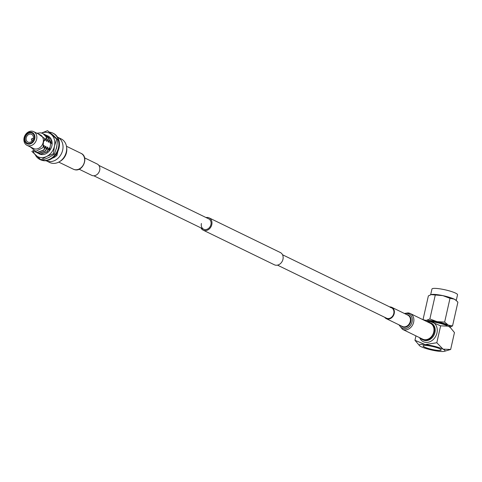<?xml version="1.0" encoding="UTF-8"?>
<svg xmlns="http://www.w3.org/2000/svg" width="482" height="482" viewBox="0 0 482 482"><rect width="100%" height="100%" fill="white"/><g stroke="black" fill="none" stroke-linecap="round" stroke-linejoin="round"><path stroke-width="0.72" d="M201.41 223.491A5.766 4.693 -64.1 0 0 203.645 229.215A5.766 4.693 -64.1 0 0 210.929 224.558A5.766 4.693 -64.1 0 0 208.694 218.84L98.852 165.404M200.988 227.92A6.814 5.549 -64.1 0 0 203.187 230.155A6.814 5.549 -64.1 0 0 211.791 224.654A6.814 5.549 -64.1 0 0 209.152 217.894A6.814 5.549 -64.1 0 0 206.031 217.545M203.187 230.155L274.36 264.781A6.814 5.549 -64.1 0 0 282.964 259.286A6.814 5.549 -64.1 0 0 280.325 252.526L209.152 217.894M436.981 350.306A9.321 1.5 -167.3 0 0 441.205 349.986A9.321 1.5 -167.3 0 0 436.65 347.594A9.321 1.5 -167.3 0 0 427.251 345.57A9.321 1.5 -167.3 0 0 423.021 345.889A9.321 1.5 -167.3 0 0 427.582 348.281A9.321 1.5 -167.3 0 0 436.981 350.306M420.4 338.045A9.321 7.585 -64.1 0 0 422.407 339.593A9.321 7.585 -64.1 0 0 424.461 340.184A9.321 7.585 -64.1 0 0 433.812 333.321A9.321 7.585 -64.1 0 0 430.559 322.832A9.321 7.585 -64.1 0 0 428.504 322.235A9.321 7.585 -64.1 0 0 428.106 322.205M422.407 339.593L423.184 339.967A9.321 7.585 -64.1 0 0 425.238 340.563A9.321 7.585 -64.1 0 0 434.589 333.701A9.321 7.585 -64.1 0 0 431.336 323.211L430.559 322.832M436.812 342.744L443.048 349.161A13.249 2.139 -167.3 0 0 425.196 344.57L436.812 342.744L440.626 325.838L430.384 321.56A10.809 8.803 -64.1 0 0 427.305 321.813M419.599 337.659A10.809 8.803 -64.1 0 0 425.69 342.377A10.809 8.803 -64.1 0 0 436.957 332.966A10.809 8.803 -64.1 0 0 430.384 321.56L426.745 321.542M430.667 294.749L431.956 289.025A13.11 2.115 12.7 0 1 437.897 288.579A13.11 2.115 12.7 0 1 451.116 291.423A13.11 2.115 12.7 0 1 457.532 294.785L456.243 300.491M431.161 294.592A13.11 2.115 12.7 0 1 431.257 294.562A13.11 2.115 12.7 0 1 432.059 294.418A13.11 2.115 12.7 0 1 436.547 294.58A13.11 2.115 12.7 0 1 442.868 295.635L449.995 298.328L454.201 299.123A13.11 2.115 12.7 0 1 455.785 300.093L457.9 302.172L452.544 325.934L448.338 325.139A13.11 2.115 12.7 0 1 449.899 327.188M431.257 294.562L428.371 295.9L423.015 319.662L426.196 320.434A13.11 2.115 12.7 0 1 430.685 320.596A13.11 2.115 12.7 0 1 437.005 321.645A13.11 2.115 12.7 0 1 448.338 325.139L444.645 322.084L437.005 321.645L429.878 318.951L426.196 320.434A13.11 2.115 -167.3 0 0 425.04 320.711M428.052 321.367A10.134 1.633 12.7 0 1 432.24 321.349A10.134 1.633 12.7 0 1 447.188 325.681M440.626 325.838L448.23 326.151L450.393 327.621L454.46 332.568L450.652 349.48L444.38 351.324A13.249 2.139 -167.3 0 0 443.048 349.161L450.652 349.48M444.38 351.324A13.249 2.139 -167.3 0 1 439.036 351.306A13.249 2.139 -167.3 0 1 421.184 346.715A13.249 2.139 -167.3 0 1 419.587 345.733A13.249 2.139 -167.3 0 1 425.196 344.57L414.954 340.298L415.948 335.882M414.954 340.298L419.587 345.733M450.393 327.621L449.833 327.127A13.249 2.139 12.7 0 0 448.23 326.151A13.249 2.139 12.7 0 0 430.384 321.56A13.249 2.139 -167.3 0 0 426.365 321.361M449.911 327.2L452.544 325.934M431.077 294.616L442.868 295.635A13.11 2.115 12.7 0 1 454.201 299.123L456.34 300.575M449.995 298.328L444.645 322.084M435.234 295.195L429.878 318.951M439.174 350.366L439.168 350.408A9.134 1.47 12.7 0 1 439.096 350.408L438.921 350.402A9.134 1.47 12.7 0 1 438.849 350.402L438.668 350.396A9.134 1.47 12.7 0 1 438.59 350.396L438.397 350.384A9.134 1.47 12.7 0 1 438.313 350.378L438.114 350.366A9.134 1.47 12.7 0 1 438.03 350.36L437.819 350.348A9.134 1.47 12.7 0 1 437.728 350.342L437.517 350.324A9.134 1.47 12.7 0 1 437.421 350.312L437.204 350.293A9.134 1.47 12.7 0 1 437.108 350.281L436.879 350.257A9.134 1.47 12.7 0 1 436.776 350.245L436.541 350.215A9.134 1.47 12.7 0 1 436.445 350.203L436.204 350.173A9.134 1.47 12.7 0 1 436.102 350.161L435.855 350.125A9.134 1.47 12.7 0 1 435.746 350.113L435.499 350.077A9.134 1.47 12.7 0 1 435.391 350.059L435.132 350.016A9.134 1.47 12.7 0 1 435.023 349.998L434.764 349.956A9.134 1.47 12.7 0 1 434.656 349.938L434.39 349.896A9.134 1.47 12.7 0 1 434.276 349.878L434.011 349.83A9.134 1.47 12.7 0 1 433.896 349.805L433.631 349.757A9.134 1.47 12.7 0 1 433.517 349.733L433.246 349.679A9.134 1.47 12.7 0 1 433.131 349.661L432.86 349.601A9.134 1.47 12.7 0 1 432.746 349.583L432.468 349.522A9.134 1.47 12.7 0 1 432.354 349.498L432.083 349.438A9.134 1.47 12.7 0 1 431.968 349.414L431.691 349.354A9.134 1.47 12.7 0 1 431.577 349.323L431.306 349.263A9.134 1.47 12.7 0 1 431.191 349.233L430.92 349.167A9.134 1.47 12.7 0 1 430.806 349.143L430.534 349.076A9.134 1.47 12.7 0 1 430.42 349.046L430.155 348.98A9.134 1.47 12.7 0 1 430.04 348.95L429.775 348.878A9.134 1.47 12.7 0 1 429.661 348.848L429.402 348.781A9.134 1.47 12.7 0 1 429.293 348.751L429.034 348.679A9.134 1.47 12.7 0 1 428.926 348.649L428.673 348.576A9.134 1.47 12.7 0 1 428.564 348.54L428.317 348.468A9.134 1.47 12.7 0 1 428.215 348.438L427.968 348.366A9.134 1.47 12.7 0 1 427.865 348.329L427.63 348.257A9.134 1.47 12.7 0 1 427.528 348.227L427.299 348.149A9.134 1.47 12.7 0 1 427.197 348.118L427.209 348.076M427.197 348.118L426.974 348.04A9.134 1.47 12.7 0 1 426.877 348.01L426.66 347.938A9.134 1.47 12.7 0 1 426.57 347.902L426.582 347.859M426.57 347.902L426.359 347.829A9.134 1.47 12.7 0 1 426.269 347.793L426.281 347.757M426.269 347.793L426.07 347.721A9.134 1.47 12.7 0 1 425.986 347.691L425.787 347.612A9.134 1.47 12.7 0 1 425.708 347.582L425.522 347.504A9.134 1.47 12.7 0 1 425.443 347.474L425.449 347.438M425.19 347.371L425.022 347.293A9.134 1.47 12.7 0 1 424.949 347.263L424.793 347.191A9.134 1.47 12.7 0 1 424.726 347.161L424.576 347.088A9.134 1.47 12.7 0 1 424.515 347.058L424.528 347.022M424.323 346.962L424.19 346.889A9.134 1.47 12.7 0 1 424.142 346.865L424.021 346.793A9.134 1.47 12.7 0 1 423.973 346.769L423.865 346.703A9.134 1.47 12.7 0 1 423.823 346.672L423.829 346.636M423.69 346.582L423.6 346.522A9.134 1.47 12.7 0 1 423.57 346.492L423.497 346.431A9.134 1.47 12.7 0 1 423.467 346.407L423.407 346.347A9.134 1.47 12.7 0 1 423.383 346.323L423.389 346.287M423.208 345.913A9.134 1.47 12.7 0 1 423.214 345.895L423.202 345.956A9.134 1.47 12.7 0 0 423.202 345.98L423.202 346.022A9.134 1.47 12.7 0 0 423.208 346.046L423.22 346.094A9.134 1.47 12.7 0 1 423.22 346.094L423.256 346.166A9.134 1.47 12.7 0 0 423.274 346.19L423.31 346.245A9.134 1.47 12.7 0 1 423.31 346.245L423.323 346.203M441.09 349.649L441.03 349.896A9.134 1.47 12.7 0 1 441.03 349.92L441.024 349.962A9.134 1.47 12.7 0 1 441.018 349.98L440.994 350.022A9.134 1.47 12.7 0 1 440.982 350.04L440.952 350.077A9.134 1.47 12.7 0 1 440.934 350.095L440.958 350.034M440.62 350.221L440.608 350.257A9.134 1.47 12.7 0 1 440.572 350.269L440.482 350.293A9.134 1.47 12.7 0 1 440.44 350.3L440.337 350.324A9.134 1.47 12.7 0 1 440.295 350.33L440.18 350.348A9.134 1.47 12.7 0 1 440.132 350.354L440.006 350.372A9.134 1.47 12.7 0 1 439.952 350.372L439.819 350.384A9.134 1.47 12.7 0 1 439.759 350.39L439.614 350.396A9.134 1.47 12.7 0 1 439.554 350.402L439.397 350.402M389.709 306.901A6.29 5.121 115.9 0 1 390.39 306.932A6.29 5.121 115.9 0 1 391.776 307.329A6.29 5.121 115.9 0 1 393.969 314.415A6.29 5.121 115.9 0 1 387.661 319.042A6.29 5.121 115.9 0 1 386.269 318.644A6.29 5.121 115.9 0 1 384.66 317.277M390.275 307.432A5.766 4.693 115.9 0 1 391.547 307.799A5.766 4.693 115.9 0 1 393.559 314.294A5.766 4.693 115.9 0 1 387.775 318.542A5.766 4.693 115.9 0 1 386.498 318.174L277.481 265.136M408.278 312.945A8.809 7.17 115.9 0 1 410.224 313.505L430.336 323.289A8.809 7.17 115.9 0 1 433.408 333.207A8.809 7.17 115.9 0 1 424.57 339.69A8.809 7.17 115.9 0 1 422.63 339.129L402.512 329.345A8.809 7.17 115.9 0 0 404.458 329.905A8.809 7.17 115.9 0 0 413.297 323.422A8.809 7.17 115.9 0 0 410.224 313.505L408.115 312.896L404.416 313.475M32.577 140.346A1.048 0.856 115.9 0 1 31.487 139.202A1.048 0.856 115.9 0 1 33.186 139.093M31.8 139.003L31.722 139.346L31.8 139.003M46.031 160.693A13.11 10.67 -64.1 0 0 46.121 160.735L49.76 162.512A13.11 10.67 -64.1 0 0 59.425 161.723A13.11 10.67 -64.1 0 0 66.311 151.932A13.11 10.67 -64.1 0 0 66.576 147.022A13.11 10.67 -64.1 0 0 61.232 138.936L57.587 137.165A13.11 10.67 -64.1 0 0 57.503 137.123M46.121 160.735A13.11 10.67 -64.1 0 0 62.666 150.161A13.11 10.67 -64.1 0 0 57.587 137.165M59.425 161.723L60.467 161.09A11.472 9.339 -64.1 0 0 66.492 152.529A11.472 9.339 -64.1 0 0 66.727 148.233L66.576 147.022M26.233 137.81A4.302 3.501 -64.1 0 0 27.896 142.076A4.302 3.501 -64.1 0 0 33.324 138.605A4.302 3.501 -64.1 0 0 31.655 134.345A4.302 3.501 -64.1 0 0 26.233 137.81M25.058 137.635A5.573 4.537 -64.1 0 0 27.215 143.16A5.573 4.537 -64.1 0 0 34.252 138.665A5.573 4.537 -64.1 0 0 32.089 133.134A5.573 4.537 -64.1 0 0 25.058 137.635M32.155 133.171A5.573 4.537 -64.1 0 0 25.178 137.695A5.573 4.537 -64.1 0 0 27.275 143.19M34.764 138.72A6.2 5.049 -64.1 0 0 30.999 132.182A6.2 5.049 -64.1 0 0 24.54 137.575A6.2 5.049 -64.1 0 0 28.305 144.118A6.2 5.049 -64.1 0 0 34.764 138.72M36.644 139.202A7.604 6.188 -64.1 0 0 33.698 131.664A7.604 6.188 -64.1 0 0 24.1 137.798A7.604 6.188 -64.1 0 0 27.046 145.335A7.604 6.188 -64.1 0 0 36.644 139.202M27.046 145.335L33.589 148.522A7.604 6.188 -64.1 0 0 43.187 142.383A7.604 6.188 -64.1 0 0 40.241 134.846L33.698 131.664M30.185 146.865L35.867 151.33L43.079 147.528L43.398 142.443L44.874 138.653L38.018 133.761M43.079 147.528L43.82 145.401L44.248 145.612L44.296 149.553L43.561 150.264L37.331 152.529L35.102 151.878M44.675 134.382L48.345 138.171L46.905 141.389L46.477 141.178L46.634 137.34L42.862 133.496L46.634 137.34M44.085 149.45L43.35 150.161L37.12 152.426L34.999 151.83L33.3 150.613M43.802 134.008L47.694 137.225L48.14 138.069M44.296 149.553L45.531 146.233L45.959 146.444L46.007 150.384L45.272 151.095L39.042 153.36L36.813 152.71M46.386 135.213L50.056 139.003L48.616 142.22L48.188 142.009L48.345 138.171M45.796 150.282L45.061 150.999L38.831 153.258L35.987 152.246M45.513 134.84L49.405 138.057L49.845 138.9M46.007 150.384L47.242 147.064L47.67 147.275L47.718 151.215L46.983 151.932L40.753 154.192L38.524 153.541M47.507 151.113L46.772 151.83L40.542 154.089L37.698 153.077M38.928 153.728L39 153.77A9.965 8.11 115.9 0 0 49.676 150.547A9.965 8.11 115.9 0 0 47.236 135.683L47.995 135.99M47.718 151.215L48.947 147.902L49.375 148.107L48.248 149.926M52.038 143.883L51.61 143.678L51.694 142.485M49.995 141.371L50.327 143.052L49.899 142.841L50.056 139.003M44.248 145.612L43.115 147.426M46.573 139.708L46.905 141.389M45.959 146.444L44.826 148.257M48.284 140.539L48.616 142.22M47.67 147.275L46.537 149.095M51.556 139.738L50.327 143.052M49.375 148.107L49.23 151.101M36.927 133.231L40.59 132.827L42.862 133.496M59.449 144.004L59.449 144.371M57.87 151.366L56.984 155.294L55.858 154.746M52.52 158.072A9.712 7.911 -64.1 0 0 56.984 155.294M44.862 138.876L45.194 140.551L44.766 140.346L44.874 138.653M46.429 137.237L45.194 140.551M53.074 133.219A14.683 11.954 115.9 0 1 53.351 133.351A14.683 11.954 115.9 0 1 59.039 147.914A14.683 11.954 115.9 0 1 40.506 159.753A14.683 11.954 115.9 0 1 40.229 159.62M49.712 132.17A14.683 11.954 115.9 0 1 52.803 133.086A14.683 11.954 115.9 0 1 58.491 147.643A14.683 11.954 115.9 0 1 42.103 160.241M56.9 146.016A12.454 10.14 115.9 0 1 56.653 147.438A12.454 10.14 115.9 0 1 56.581 147.727A12.454 10.14 115.9 0 1 56.237 148.914A12.454 10.14 115.9 0 1 56.177 149.089M41.5 160.084A14.683 11.954 115.9 0 1 39.958 159.488A14.683 11.954 115.9 0 1 35.3 154.836M56.237 148.914L56.581 147.727M41.597 133.026A13.11 10.67 115.9 0 1 51.514 134.629A13.11 10.67 115.9 0 1 54.454 146.167A13.11 10.67 115.9 0 1 51.586 152.312A13.11 10.67 115.9 0 1 46.585 156.493A13.11 10.67 115.9 0 1 35.77 155.276A13.11 10.67 115.9 0 1 32.897 150.372M41.554 133.014L47.537 130.676L56.707 139.178L54.454 146.167L53.424 153.752L46.585 156.493L40.97 159.825L31.8 151.324M49.562 150.131L51.206 140.563M47.537 130.676L53.701 135.695L57.677 139.647L56.647 147.233L54.394 154.222L48.772 157.554L41.934 160.295L40.97 159.825M57.677 139.647L56.707 139.178M54.394 154.222L53.424 153.752M79.096 169.2L91.737 175.352A6.29 5.121 -64.1 0 0 92.454 175.623A6.29 5.121 -64.1 0 0 99.286 171.508A6.29 5.121 -64.1 0 0 97.244 164.037L84.603 157.885M404.928 313.728A7.851 6.393 115.9 0 1 407.314 313.499A7.851 6.393 115.9 0 1 412.086 321.783A7.851 6.393 115.9 0 1 403.91 328.616A7.851 6.393 115.9 0 1 399.421 325.043M406.603 314.541A6.609 5.386 115.9 0 1 406.772 314.559A6.609 5.386 115.9 0 1 410.791 321.536A6.609 5.386 115.9 0 1 403.904 327.29A6.609 5.386 115.9 0 1 401.096 325.856M391.776 307.329L407.838 315.144A6.29 5.121 115.9 0 1 410.031 322.229A6.29 5.121 115.9 0 1 403.723 326.856A6.29 5.121 115.9 0 1 402.331 326.459L386.269 318.644M81 153.33C89.26 156.722 82.826 172.502 74.385 169.592L73.294 169.176A8.809 7.17 -64.1 0 0 74.294 169.556A8.809 7.17 -64.1 0 0 83.862 163.79A8.809 7.17 -64.1 0 0 81 153.33L66.456 146.257M93.809 175.773L203.645 229.215M282.524 254.761L391.547 307.799M398.909 324.796L402.512 329.345M32.77 138.497L33.288 138.75M31.854 140.383L32.372 140.636M53.351 133.351L52.803 133.086M40.506 159.753L39.958 159.488M73.294 169.176L58.75 162.103"/></g></svg>
